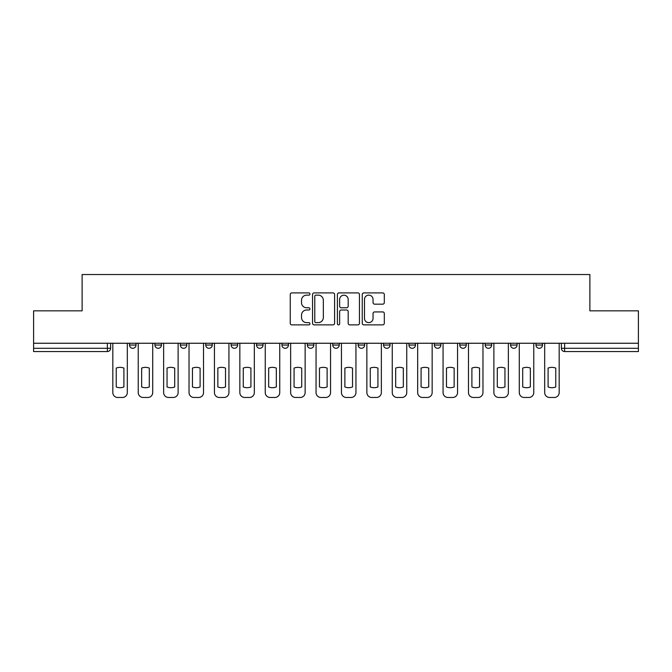 <?xml version="1.0" encoding="UTF-8"?>
<svg xmlns="http://www.w3.org/2000/svg" width="672" height="672" viewBox="0 0 672 672"><rect width="100%" height="100%" fill="white"/><g stroke="black" fill="none" stroke-linecap="round" stroke-linejoin="round"><path stroke-width="1.01" d="M309.943 294.025A1.117 1.117 0 0 0 308.826 292.9L291.841 292.9A1.596 1.596 0 0 0 290.245 294.504L290.245 323.274A1.596 1.596 0 0 0 291.841 324.87L308.826 324.87A1.117 1.117 0 0 0 309.943 323.753A1.117 1.117 0 0 0 308.826 322.636L306.625 322.636A5.116 5.116 0 0 1 301.518 317.52L301.518 315.118A5.116 5.116 0 0 1 306.625 310.002L308.826 310.002A1.117 1.117 0 0 0 309.943 308.885A1.117 1.117 0 0 0 308.826 307.768L306.625 307.768A5.116 5.116 0 0 1 301.518 302.652L301.518 300.258A5.116 5.116 0 0 1 306.625 295.142L308.826 295.142A1.117 1.117 0 0 0 309.943 294.025M535.97 343.249L535.97 345.038L542.489 345.038A3.259 3.259 0 0 1 539.23 348.298A3.259 3.259 0 0 1 535.97 345.038L535.97 343.249M408.954 343.249L408.954 345.038L415.464 345.038A3.259 3.259 0 0 1 412.213 348.298A3.259 3.259 0 0 1 408.954 345.038L408.954 343.249M332.741 343.249L332.741 345.038L339.259 345.038A3.259 3.259 0 0 1 336 348.298A3.259 3.259 0 0 1 332.741 345.038L332.741 343.249M281.938 343.249L281.938 345.038L288.448 345.038A3.259 3.259 0 0 1 285.197 348.298A3.259 3.259 0 0 1 281.938 345.038L281.938 343.249M256.536 343.249L256.536 345.038L263.046 345.038A3.259 3.259 0 0 1 259.787 348.298A3.259 3.259 0 0 1 256.536 345.038L256.536 343.249M205.724 345.038L205.724 343.249L205.724 345.038A3.259 3.259 0 0 0 208.984 348.298A3.259 3.259 0 0 1 205.724 345.038L212.243 345.038A3.259 3.259 0 0 1 208.984 348.298M154.921 345.038L154.921 343.249L154.921 345.038A3.259 3.259 0 0 0 158.172 348.298A3.259 3.259 0 0 1 154.921 345.038L161.431 345.038A3.259 3.259 0 0 1 158.172 348.298A3.259 3.259 0 0 0 161.431 345.038L161.431 343.249L161.431 345.038M382.712 304.172A1.596 1.596 0 0 0 384.308 302.576L384.308 294.504A1.596 1.596 0 0 0 382.712 292.9L363.854 292.9A1.596 1.596 0 0 0 362.25 294.504L362.25 323.274A1.596 1.596 0 0 0 363.854 324.87L382.712 324.87A1.596 1.596 0 0 0 384.308 323.274L384.308 313.522A1.596 1.596 0 0 0 382.712 311.926L374.64 311.926A1.596 1.596 0 0 0 373.044 313.522L373.044 318.36A4.276 4.276 0 0 1 368.768 322.636A4.276 4.276 0 0 1 364.493 318.36L364.493 299.418A4.276 4.276 0 0 1 368.768 295.142A4.276 4.276 0 0 1 373.044 299.418L373.044 302.576A1.596 1.596 0 0 0 374.64 304.172L382.712 304.172M33.6 343.249L33.6 310.842L82.127 310.842L82.127 274.529L589.873 274.529L589.873 310.842L638.4 310.842L638.4 343.249L33.6 343.249L33.6 348.298L110.628 348.298L110.628 343.249L110.628 348.298A3.259 3.259 0 0 1 107.369 351.548L33.6 351.548L33.6 348.298M334.597 294.504A1.596 1.596 0 0 0 333.001 292.9L314.143 292.9A1.596 1.596 0 0 0 312.547 294.504L312.547 323.274A1.596 1.596 0 0 0 314.143 324.87L333.001 324.87A1.596 1.596 0 0 0 334.597 323.274L334.597 294.504M338.999 292.9L357.857 292.9A1.596 1.596 0 0 1 359.453 294.504L359.453 323.274A1.596 1.596 0 0 1 357.857 324.87L349.784 324.87A1.596 1.596 0 0 1 348.188 323.274L348.188 311.606A1.596 1.596 0 0 0 346.592 310.002L341.233 310.002A1.596 1.596 0 0 0 339.637 311.606L339.637 323.753A1.117 1.117 0 0 1 338.52 324.87A1.117 1.117 0 0 1 337.403 323.753L337.403 294.504A1.596 1.596 0 0 1 338.999 292.9M561.372 343.249L561.372 348.298L638.4 348.298L638.4 351.548L564.631 351.548A3.259 3.259 0 0 1 561.372 348.298M638.4 343.249L638.4 348.298M542.489 343.249L542.489 345.038M517.079 343.249L517.079 345.038A3.259 3.259 0 0 1 513.828 348.298A3.259 3.259 0 0 1 510.569 345.038L517.079 345.038M510.569 343.249L510.569 345.038M491.677 343.249L491.677 345.038A3.259 3.259 0 0 1 488.418 348.298A3.259 3.259 0 0 1 485.167 345.038L491.677 345.038A3.259 3.259 0 0 1 488.418 348.298M485.167 343.249L485.167 345.038M466.276 343.249L466.276 345.038A3.259 3.259 0 0 1 463.016 348.298A3.259 3.259 0 0 1 459.757 345.038A3.259 3.259 0 0 0 463.016 348.298M459.757 343.249L459.757 345.038L466.276 345.038M440.874 343.249L440.874 345.038A3.259 3.259 0 0 1 437.615 348.298A3.259 3.259 0 0 1 434.356 345.038A3.259 3.259 0 0 0 437.615 348.298M434.356 343.249L434.356 345.038L440.874 345.038M415.464 343.249L415.464 345.038A3.259 3.259 0 0 1 412.213 348.298M390.062 343.249L390.062 345.038A3.259 3.259 0 0 1 386.803 348.298A3.259 3.259 0 0 1 383.552 345.038L390.062 345.038M383.552 343.249L383.552 345.038M358.151 343.249L358.151 345.038L364.661 345.038L364.661 343.249L364.661 345.038A3.259 3.259 0 0 1 361.402 348.298A3.259 3.259 0 0 1 358.151 345.038A3.259 3.259 0 0 0 361.402 348.298M339.259 343.249L339.259 345.038M313.849 343.249L313.849 345.038A3.259 3.259 0 0 1 310.598 348.298A3.259 3.259 0 0 1 307.339 345.038L313.849 345.038L313.849 343.249M307.339 343.249L307.339 345.038M288.448 345.038L288.448 343.249L288.448 345.038A3.259 3.259 0 0 1 285.197 348.298M263.046 345.038L263.046 343.249L263.046 345.038A3.259 3.259 0 0 1 259.787 348.298M237.644 343.249L237.644 345.038A3.259 3.259 0 0 1 234.385 348.298A3.259 3.259 0 0 1 231.126 345.038A3.259 3.259 0 0 0 234.385 348.298A3.259 3.259 0 0 0 237.644 345.038L237.644 343.249M231.126 343.249L231.126 345.038L237.644 345.038M212.243 343.249L212.243 345.038M186.833 343.249L186.833 345.038A3.259 3.259 0 0 1 183.582 348.298A3.259 3.259 0 0 1 180.323 345.038A3.259 3.259 0 0 0 183.582 348.298M180.323 343.249L180.323 345.038L186.833 345.038M136.03 343.249L136.03 345.038A3.259 3.259 0 0 1 132.77 348.298A3.259 3.259 0 0 1 129.511 345.038A3.259 3.259 0 0 0 132.77 348.298A3.259 3.259 0 0 0 136.03 345.038L136.03 343.249M129.511 343.249L129.511 345.038L136.03 345.038M107.369 343.249L107.369 351.548A3.259 3.259 0 0 0 110.628 348.298M315.899 295.142A1.117 1.117 0 0 0 314.782 296.26L314.782 321.51A1.117 1.117 0 0 0 315.899 322.636L318.217 322.636A5.116 5.116 0 0 0 323.333 317.52L323.333 300.258A5.116 5.116 0 0 0 318.217 295.142L315.899 295.142M348.188 299.494A4.276 4.276 0 0 0 343.913 295.218A4.276 4.276 0 0 0 339.637 299.494L339.637 306.172A1.596 1.596 0 0 0 341.233 307.768L346.592 307.768A1.596 1.596 0 0 0 348.188 306.172L348.188 299.494M116.239 368.096L116.239 386.954A10.181 10.181 0 0 0 123.9 386.954L123.9 368.096A10.181 10.181 0 0 0 116.239 368.096M112.82 343.249L112.82 392.591A4.889 4.889 0 0 0 117.709 397.471L122.43 397.471A4.889 4.889 0 0 0 127.319 392.591L127.319 343.249M141.649 368.096L141.649 386.954A10.181 10.181 0 0 0 149.302 386.954L149.302 368.096A10.181 10.181 0 0 0 141.649 368.096M138.23 343.249L138.23 392.591A4.889 4.889 0 0 0 143.111 397.471L147.832 397.471A4.889 4.889 0 0 0 152.72 392.591L152.72 343.249M167.051 368.096L167.051 386.954A10.181 10.181 0 0 0 174.703 386.954L174.703 368.096A10.181 10.181 0 0 0 167.051 368.096M163.632 343.249L163.632 392.591A4.889 4.889 0 0 0 168.512 397.471L173.242 397.471A4.889 4.889 0 0 0 178.122 392.591L178.122 343.249M192.452 368.096L192.452 386.954A10.181 10.181 0 0 0 200.105 386.954L200.105 368.096A10.181 10.181 0 0 0 192.452 368.096M189.034 343.249L189.034 392.591A4.889 4.889 0 0 0 193.922 397.471L198.643 397.471A4.889 4.889 0 0 0 203.524 392.591L203.524 343.249M217.854 368.096L217.854 386.954A10.181 10.181 0 0 0 225.515 386.954L225.515 368.096A10.181 10.181 0 0 0 217.854 368.096M214.435 343.249L214.435 392.591A4.889 4.889 0 0 0 219.324 397.471L224.045 397.471A4.889 4.889 0 0 0 228.934 392.591L228.934 343.249M243.264 368.096L243.264 386.954A10.181 10.181 0 0 0 250.916 386.954L250.916 368.096A10.181 10.181 0 0 0 243.264 368.096M239.845 343.249L239.845 392.591A4.889 4.889 0 0 0 244.726 397.471L249.446 397.471A4.889 4.889 0 0 0 254.335 392.591L254.335 343.249M268.666 368.096L268.666 386.954A10.181 10.181 0 0 0 276.318 386.954L276.318 368.096A10.181 10.181 0 0 0 268.666 368.096M265.247 343.249L265.247 392.591A4.889 4.889 0 0 0 270.127 397.471L274.856 397.471A4.889 4.889 0 0 0 279.737 392.591L279.737 343.249M294.067 368.096L294.067 386.954A10.181 10.181 0 0 0 301.72 386.954L301.72 368.096A10.181 10.181 0 0 0 294.067 368.096M290.648 343.249L290.648 392.591A4.889 4.889 0 0 0 295.537 397.471L300.258 397.471A4.889 4.889 0 0 0 305.138 392.591L305.138 343.249M319.469 368.096L319.469 386.954A10.181 10.181 0 0 0 327.121 386.954L327.121 368.096A10.181 10.181 0 0 0 319.469 368.096M316.05 343.249L316.05 392.591A4.889 4.889 0 0 0 320.939 397.471L325.66 397.471A4.889 4.889 0 0 0 330.548 392.591L330.548 343.249M344.879 368.096L344.879 386.954A10.181 10.181 0 0 0 352.531 386.954L352.531 368.096A10.181 10.181 0 0 0 344.879 368.096M341.452 343.249L341.452 392.591A4.889 4.889 0 0 0 346.34 397.471L351.061 397.471A4.889 4.889 0 0 0 355.95 392.591L355.95 343.249M370.28 368.096L370.28 386.954A10.181 10.181 0 0 0 377.933 386.954L377.933 368.096A10.181 10.181 0 0 0 370.28 368.096M366.862 343.249L366.862 392.591A4.889 4.889 0 0 0 371.742 397.471L376.463 397.471A4.889 4.889 0 0 0 381.352 392.591L381.352 343.249M395.682 368.096L395.682 386.954A10.181 10.181 0 0 0 403.334 386.954L403.334 368.096A10.181 10.181 0 0 0 395.682 368.096M392.263 343.249L392.263 392.591A4.889 4.889 0 0 0 397.144 397.471L401.873 397.471A4.889 4.889 0 0 0 406.753 392.591L406.753 343.249M421.084 368.096L421.084 386.954A10.181 10.181 0 0 0 428.736 386.954L428.736 368.096A10.181 10.181 0 0 0 421.084 368.096M417.665 343.249L417.665 392.591A4.889 4.889 0 0 0 422.554 397.471L427.274 397.471A4.889 4.889 0 0 0 432.155 392.591L432.155 343.249M446.485 368.096L446.485 386.954A10.181 10.181 0 0 0 454.146 386.954L454.146 368.096A10.181 10.181 0 0 0 446.485 368.096M443.066 343.249L443.066 392.591A4.889 4.889 0 0 0 447.955 397.471L452.676 397.471A4.889 4.889 0 0 0 457.565 392.591L457.565 343.249M471.895 368.096L471.895 386.954A10.181 10.181 0 0 0 479.548 386.954L479.548 368.096A10.181 10.181 0 0 0 471.895 368.096M468.476 343.249L468.476 392.591A4.889 4.889 0 0 0 473.357 397.471L478.078 397.471A4.889 4.889 0 0 0 482.966 392.591L482.966 343.249M497.297 368.096L497.297 386.954A10.181 10.181 0 0 0 504.949 386.954L504.949 368.096A10.181 10.181 0 0 0 497.297 368.096M493.878 343.249L493.878 392.591A4.889 4.889 0 0 0 498.758 397.471L503.488 397.471A4.889 4.889 0 0 0 508.368 392.591L508.368 343.249M522.698 368.096L522.698 386.954A10.181 10.181 0 0 0 530.351 386.954L530.351 368.096A10.181 10.181 0 0 0 522.698 368.096M519.28 343.249L519.28 392.591A4.889 4.889 0 0 0 524.168 397.471L528.889 397.471A4.889 4.889 0 0 0 533.77 392.591L533.77 343.249M548.1 368.096L548.1 386.954A10.181 10.181 0 0 0 555.761 386.954L555.761 368.096A10.181 10.181 0 0 0 548.1 368.096M544.681 343.249L544.681 392.591A4.889 4.889 0 0 0 549.57 397.471L554.291 397.471A4.889 4.889 0 0 0 559.18 392.591L559.18 343.249M564.631 343.249L564.631 351.548"/></g></svg>
